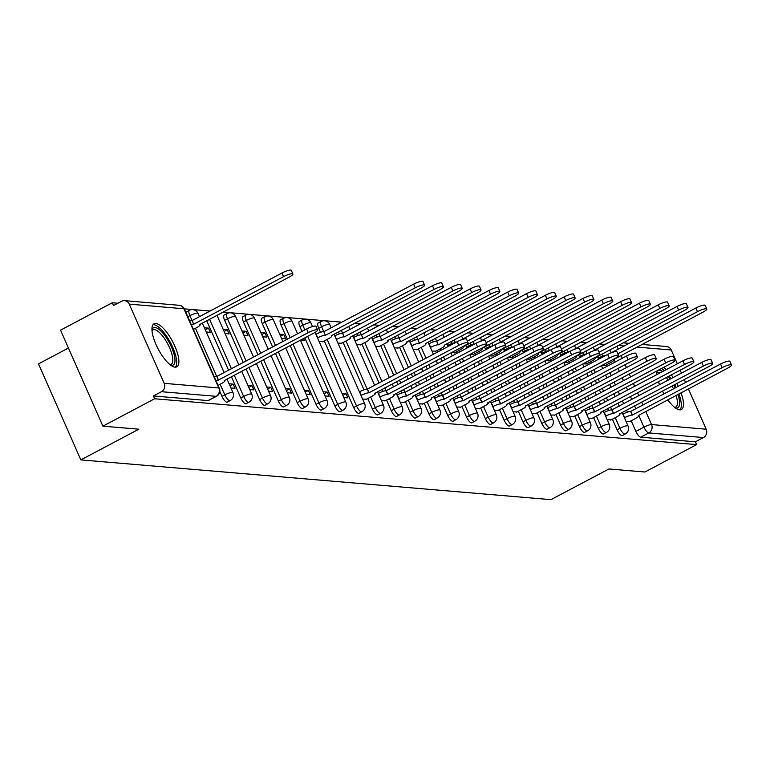 <?xml version="1.0" encoding="UTF-8"?>
<svg xmlns="http://www.w3.org/2000/svg" width="770" height="770" viewBox="0 0 770 770"><rect width="100%" height="100%" fill="white"/><g stroke="black" fill="none" stroke-linecap="round" stroke-linejoin="round"><path stroke-width="1.16" d="M612.381 419.198L617.068 429.804A6.247 2.079 62.1 0 0 621.948 435.608A6.247 2.079 62.1 0 0 622.401 435.522L625.259 434.011A6.247 2.079 -117.9 0 1 624.807 434.088A6.247 2.079 -117.9 0 1 619.927 428.284L615.249 417.677M593.574 417.6L598.251 428.207A6.247 2.079 62.1 0 0 603.131 434.011A6.247 2.079 62.1 0 0 603.584 433.933L606.442 432.413A6.247 2.079 -117.9 0 1 605.99 432.499A6.247 2.079 -117.9 0 1 601.11 426.695L596.432 416.089M574.757 416.012L579.435 426.619A6.247 2.079 62.1 0 0 584.315 432.422A6.247 2.079 62.1 0 0 584.767 432.336L587.625 430.825A6.247 2.079 -117.9 0 1 587.173 430.902A6.247 2.079 -117.9 0 1 582.293 425.107L577.615 414.501M555.94 414.424L560.618 425.03A6.247 2.079 62.1 0 0 565.507 430.825A6.247 2.079 62.1 0 0 565.95 430.748L568.818 429.236A6.247 2.079 -117.9 0 1 568.366 429.314A6.247 2.079 -117.9 0 1 563.486 423.51L558.808 412.903M537.133 412.826L541.81 423.433A6.247 2.079 62.1 0 0 546.69 429.236A6.247 2.079 62.1 0 0 547.143 429.159L550.001 427.639A6.247 2.079 -117.9 0 1 549.549 427.725A6.247 2.079 -117.9 0 1 544.669 421.922L539.991 411.315M518.316 411.238L522.994 421.844A6.247 2.079 62.1 0 0 527.874 427.648A6.247 2.079 62.1 0 0 528.326 427.562L531.184 426.051A6.247 2.079 -117.9 0 1 530.732 426.128A6.247 2.079 -117.9 0 1 525.852 420.333L521.175 409.717M499.499 409.64L504.177 420.247A6.247 2.079 62.1 0 0 509.057 426.051A6.247 2.079 62.1 0 0 509.509 425.974L512.368 424.463A6.247 2.079 -117.9 0 1 511.925 424.539A6.247 2.079 -117.9 0 1 507.035 418.736L502.358 408.129M480.692 408.052L485.369 418.659A6.247 2.079 62.1 0 0 490.249 424.463A6.247 2.079 62.1 0 0 490.702 424.376L493.56 422.865A6.247 2.079 -117.9 0 1 493.108 422.951A6.247 2.079 -117.9 0 1 488.228 417.147L483.55 406.541M461.875 406.464L466.553 417.07A6.247 2.079 62.1 0 0 471.433 422.874A6.247 2.079 62.1 0 0 471.885 422.788L474.744 421.277A6.247 2.079 -117.9 0 1 474.291 421.354A6.247 2.079 -117.9 0 1 469.411 415.55L464.733 404.943M443.058 404.866L447.736 415.473A6.247 2.079 62.1 0 0 452.616 421.277A6.247 2.079 62.1 0 0 453.068 421.2L455.927 419.679A6.247 2.079 -117.9 0 1 455.484 419.766A6.247 2.079 -117.9 0 1 450.594 413.962L445.917 403.355M424.241 403.278L428.919 413.885A6.247 2.079 62.1 0 0 433.808 419.689A6.247 2.079 62.1 0 0 434.251 419.602L437.119 418.091A6.247 2.079 -117.9 0 1 436.667 418.177A6.247 2.079 -117.9 0 1 431.787 412.374L427.109 401.767M405.434 401.69L410.112 412.297A6.247 2.079 62.1 0 0 414.992 418.1A6.247 2.079 62.1 0 0 415.444 418.014L418.303 416.503A6.247 2.079 -117.9 0 1 417.85 416.58A6.247 2.079 -117.9 0 1 412.97 410.776L408.293 400.169M386.617 400.092L391.295 410.699A6.247 2.079 62.1 0 0 396.175 416.503A6.247 2.079 62.1 0 0 396.627 416.426L399.486 414.905A6.247 2.079 -117.9 0 1 399.033 414.992A6.247 2.079 -117.9 0 1 394.153 409.188L389.476 398.581M367.8 398.504L372.478 409.111A6.247 2.079 62.1 0 0 377.367 414.914A6.247 2.079 62.1 0 0 377.81 414.828L380.678 413.317A6.247 2.079 -117.9 0 1 380.226 413.403A6.247 2.079 -117.9 0 1 375.346 407.6L370.659 396.993M324.295 340.927L353.671 407.522A6.247 2.079 62.1 0 0 358.55 413.317A6.247 2.079 62.1 0 0 359.003 413.24L361.861 411.729A6.247 2.079 -117.9 0 1 361.409 411.806A6.247 2.079 -117.9 0 1 356.529 406.002L327.154 339.416M304.824 337.847L334.854 405.925A6.247 2.079 62.1 0 0 339.734 411.729A6.247 2.079 62.1 0 0 340.186 411.652L343.045 410.131A6.247 2.079 -117.9 0 1 342.592 410.217A6.247 2.079 -117.9 0 1 337.712 404.414L307.682 336.336M290.146 345.615L316.037 404.337A6.247 2.079 62.1 0 0 320.917 410.141A6.247 2.079 62.1 0 0 321.369 410.054L324.228 408.543A6.247 2.079 -117.9 0 1 323.785 408.62A6.247 2.079 -117.9 0 1 318.896 402.825L293.004 344.103M275.458 353.392L297.23 402.749A6.247 2.079 62.1 0 0 302.11 408.543A6.247 2.079 62.1 0 0 302.562 408.466L305.421 406.955A6.247 2.079 -117.9 0 1 304.968 407.032A6.247 2.079 -117.9 0 1 300.088 401.228L278.317 351.88M260.77 361.159L278.413 401.151A6.247 2.079 62.1 0 0 283.293 406.955A6.247 2.079 62.1 0 0 283.745 406.878L286.604 405.357A6.247 2.079 -117.9 0 1 286.151 405.444A6.247 2.079 -117.9 0 1 281.271 399.64L263.638 359.648M246.092 368.936L259.596 399.563A6.247 2.079 62.1 0 0 264.476 405.367A6.247 2.079 62.1 0 0 264.928 405.28L267.787 403.769A6.247 2.079 -117.9 0 1 267.334 403.846A6.247 2.079 -117.9 0 1 262.454 398.042L248.951 367.425M231.404 376.703L240.779 397.965A6.247 2.079 62.1 0 0 245.669 403.769A6.247 2.079 62.1 0 0 246.111 403.692L248.98 402.171A6.247 2.079 -117.9 0 1 248.527 402.258A6.247 2.079 -117.9 0 1 243.647 396.454L234.263 375.192M219.825 391.507L221.972 396.377A6.247 2.079 62.1 0 0 226.852 402.181A6.247 2.079 62.1 0 0 227.304 402.094L230.163 400.583A6.247 2.079 -117.9 0 1 229.71 400.669A6.247 2.079 -117.9 0 1 224.83 394.866L220.153 384.259M155.79 323.487A24.342 8.123 62.1 0 0 154.029 323.804A24.342 8.123 62.1 0 0 157.08 346.837A24.342 8.123 62.1 0 0 175.05 367.155A24.342 8.123 62.1 0 0 176.811 366.838A24.342 8.123 62.1 0 0 173.76 343.815A24.342 8.123 62.1 0 0 155.79 323.487M656.579 371.111A24.342 8.123 62.1 0 0 656.772 374.663M658.466 381.66A24.342 8.123 62.1 0 0 659.582 384.731M662.47 391.093A24.342 8.123 62.1 0 0 664.01 393.932M667.792 399.822A24.342 8.123 62.1 0 0 679.65 409.842A24.342 8.123 62.1 0 0 681.412 409.525A24.342 8.123 62.1 0 0 681.046 392.815M605.018 344.44L599.253 343.949M586.394 342.862L580.436 342.361M567.577 341.274L561.628 340.764M548.769 339.676L542.812 339.175M529.952 338.088L523.995 337.587M511.136 336.5L505.187 335.989M492.328 334.902L486.37 334.401M473.512 333.314L467.554 332.804M454.695 331.716L448.746 331.216M435.887 330.128L429.93 329.627M417.07 328.54L411.113 328.03M398.254 326.942L392.296 326.442M379.437 325.354L373.489 324.853M360.63 323.766L354.672 323.256M341.813 322.168L222.973 312.119M210.114 311.032L184.338 308.847M117.916 303.226L112.295 302.754L113.527 305.555L121.583 301.282A6.247 5.756 -85.2 0 1 124.586 300.666A6.247 5.756 -85.2 0 1 129.254 304.131L164.193 383.344L218.824 387.974L183.886 308.751L129.254 304.131M68.434 348.03L38.5 363.873L80.85 459.892L138.831 429.198L102.891 426.156L154.635 398.764L696.629 444.617L644.885 472.01L608.945 468.969L550.954 499.653L80.85 459.892M102.891 426.156L60.551 330.147L112.295 302.754M678.303 386.367A24.342 8.123 62.1 0 0 676.82 383.498M673.182 377.531A24.342 8.123 62.1 0 0 671.267 374.884M666.435 369.542A24.342 8.123 62.1 0 0 663.605 367.386M688.418 388.908L706.186 429.198A6.247 5.756 94.8 0 1 703.453 437.553L695.397 441.816L640.756 437.196A6.247 2.079 -117.9 0 1 635.876 431.392L631.198 420.786M627.386 412.152L626.501 410.131M623.681 403.73L622.372 400.766M619.552 394.365L618.243 391.401M615.413 385L614.113 382.036M611.284 375.635L609.984 372.67M607.155 366.279L606.51 364.797M602.698 356.164L601.813 354.152M641.978 344.431L666.57 346.519A6.247 5.756 94.8 0 1 671.247 349.984L677.331 363.777M680.151 370.178L681.46 373.142M684.28 379.543L685.589 382.507M695.397 441.816L696.629 444.617M153.403 395.963L208.035 400.592A6.247 2.079 62.1 0 0 208.487 400.506L216.543 396.242A6.247 2.079 -117.9 0 1 216.101 396.319L161.459 391.699L153.403 395.963L154.635 398.764M161.459 391.699A6.247 5.756 -85.2 0 0 164.193 383.344M230.933 387.974L235.014 388.321L233.166 384.124L229.98 385.808M206.245 331.986L210.326 332.332L208.477 328.136L205.292 329.82M249.75 389.562L253.831 389.909L251.983 385.712L248.797 387.397M225.061 333.583L229.142 333.93L227.285 329.733L224.099 331.418M268.566 391.16L272.647 391.507L270.79 387.3L267.604 388.994M243.869 335.171L247.95 335.518L246.102 331.321L242.916 333.006M287.374 392.748L291.464 393.095L289.607 388.898L286.421 390.583M262.686 336.769L266.767 337.106L264.918 332.909L261.733 334.594M306.19 394.336L310.272 394.683L308.423 390.486L305.238 392.171M281.502 338.357L285.583 338.704L283.726 334.507L280.54 336.192M325.007 395.934L329.088 396.281L327.24 392.074L324.045 393.768M300.781 339.984L304.4 340.292L303.601 338.492M343.815 397.522L347.905 397.869L346.048 393.672L342.862 395.356M319.127 341.543L323.073 341.572M362.632 399.11L366.578 399.149M337.943 343.131L341.89 343.17M381.448 400.708L385.395 400.747M356.76 344.719L360.707 344.758M400.265 402.296L404.212 402.335M375.567 346.317L379.514 346.346M419.072 403.894L423.019 403.923M394.384 347.905L398.331 347.944M437.889 405.482L441.836 405.521M413.201 349.493L417.147 349.532M456.706 407.07L460.653 407.109M432.008 351.091L435.955 351.13M475.514 408.668L479.46 408.697M451.287 352.718L454.772 352.718M494.33 410.256L498.277 410.294M470.104 354.315L473.589 354.306M513.147 411.844L517.094 411.883M488.921 355.904L492.396 355.904M531.964 413.442L535.91 413.471M507.728 357.492L511.213 357.492M550.771 415.03L554.718 415.069M526.545 359.089L530.029 359.08M569.588 416.618L573.534 416.657M545.362 360.678L548.846 360.678M588.405 418.216L592.351 418.254M564.179 362.266L567.654 362.266M607.212 419.804L611.159 419.842M582.986 363.864L586.471 363.854M608.579 410.554L607.684 408.543M604.864 402.142L603.555 399.178M600.735 392.777L599.426 389.812M596.606 383.412L595.297 380.447M592.476 374.047L591.168 371.082M588.347 364.682L587.693 363.209M583.881 354.575L582.996 352.554M589.762 408.966L588.877 406.945M586.047 400.544L584.738 397.58M581.918 391.179L580.609 388.224M577.789 381.824L576.48 378.859M573.66 372.459L572.351 369.494M569.531 363.094L568.876 361.621M565.074 352.978L564.179 350.966M570.945 407.378L570.06 405.357M567.24 398.956L565.931 395.992M563.101 389.591L561.802 386.627M558.972 380.226L557.673 377.262M554.843 370.861L553.534 367.896M550.714 361.496L550.069 360.023M546.257 351.389L545.362 349.368M552.138 405.78L551.243 403.769M548.423 397.368L547.114 394.404M544.294 388.003L542.985 385.039M540.165 378.638L538.856 375.673M536.035 369.273L534.726 366.308M531.897 359.908L531.252 358.435M527.44 349.801L526.555 347.78M533.321 404.192L532.426 402.171M529.606 395.77L528.297 392.806M525.477 386.405L524.168 383.441M521.348 377.04L520.039 374.085M517.219 367.685L515.91 364.72M513.09 358.32L512.435 356.847M508.633 348.204L507.738 346.192M514.504 402.594L513.619 400.583M510.789 394.182L509.49 391.218M506.66 384.817L505.361 381.853M502.531 375.452L501.222 372.488M498.402 366.087L497.093 363.122M494.273 356.722L493.628 355.249M489.816 346.615L488.921 344.594M495.688 401.006L494.802 398.985M491.982 392.594L490.673 389.63M487.853 383.229L486.544 380.264M483.724 373.864L482.415 370.899M479.585 364.499L478.286 361.534M475.456 355.134L474.811 353.661M470.999 345.027L470.114 343.006M476.88 399.418L475.985 397.397M473.165 390.996L471.856 388.032M469.036 381.631L467.727 378.667M464.907 372.266L463.598 369.302M460.778 362.911L459.469 359.946M456.649 353.546L455.994 352.073M452.183 343.43L451.297 341.418M458.063 397.82L457.178 395.809M454.348 389.408L453.049 386.444M450.219 380.043L448.91 377.079M446.09 370.678L444.781 367.714M441.961 361.313L440.652 358.348M437.832 351.948L437.177 350.475M433.375 341.842L432.48 339.82M439.247 396.232L438.361 394.211M435.541 387.811L434.232 384.846M431.412 378.455L430.103 375.49M427.273 369.09L425.974 366.125M423.144 359.725L418.37 348.887M414.558 340.253L413.673 338.232M420.439 394.644L419.544 392.623M416.724 386.222L415.415 383.258M412.595 376.857L411.286 373.893M408.466 367.492L399.553 347.299M395.742 338.656L394.856 336.644M401.622 393.047L400.727 391.035M397.907 384.634L396.598 381.67M393.778 375.269L380.736 345.701M376.934 337.067L376.039 335.046M382.806 391.458L381.92 389.437M379.1 383.036L361.929 344.113M358.117 335.47L357.222 333.458M363.998 389.87L343.112 342.515M339.3 333.882L338.415 331.86M320.484 332.293L318.732 328.299L321.591 326.788A6.247 2.079 -117.9 0 1 321.08 321.475L318.222 322.986A6.247 2.079 62.1 0 0 318.732 328.299M302.004 331.447L299.915 326.711L302.774 325.2A6.247 2.079 -117.9 0 1 302.264 319.887L299.405 321.398A6.247 2.079 62.1 0 0 299.915 326.711M287.316 339.214L281.098 325.123L283.957 323.602A6.247 2.079 -117.9 0 1 283.456 318.289L280.588 319.81A6.247 2.079 62.1 0 0 281.098 325.123M272.638 346.991L262.291 323.525L265.15 322.014A6.247 2.079 -117.9 0 1 264.639 316.701L261.781 318.212A6.247 2.079 62.1 0 0 262.291 323.525M257.95 354.758L243.474 321.937L246.333 320.426A6.247 2.079 -117.9 0 1 245.823 315.113L242.964 316.624A6.247 2.079 62.1 0 0 243.474 321.937M243.262 362.535L224.657 320.339L227.516 318.828A6.247 2.079 -117.9 0 1 227.015 313.515L224.147 315.036A6.247 2.079 62.1 0 0 224.657 320.339M228.584 370.303L206.716 320.724M626.029 421.402L629.976 421.431M283.726 334.507L279.645 334.161M264.918 332.909L260.838 332.563M246.102 331.321L242.021 330.975M227.285 329.733L223.204 329.387M208.477 328.136L204.387 327.789M601.803 365.452L605.287 365.452M584.189 344.026A6.247 2.079 -117.9 0 1 584.478 343.757L581.62 345.268A6.247 2.079 62.1 0 0 581.331 345.547M565.372 342.438A6.247 2.079 -117.9 0 1 565.661 342.169L562.803 343.68A6.247 2.079 62.1 0 0 562.514 343.949M546.565 340.841A6.247 2.079 -117.9 0 1 546.854 340.571L543.986 342.092A6.247 2.079 62.1 0 0 543.707 342.361M527.748 339.252A6.247 2.079 -117.9 0 1 528.037 338.983L525.178 340.494A6.247 2.079 62.1 0 0 524.89 340.764M508.932 337.664A6.247 2.079 -117.9 0 1 509.22 337.395L506.362 338.906A6.247 2.079 62.1 0 0 506.073 339.175M490.124 336.067A6.247 2.079 -117.9 0 1 490.403 335.797L487.545 337.318A6.247 2.079 62.1 0 0 487.256 337.587M471.307 334.478A6.247 2.079 -117.9 0 1 471.596 334.209L468.738 335.72A6.247 2.079 62.1 0 0 468.449 335.989M452.49 332.89A6.247 2.079 -117.9 0 1 452.779 332.621L449.921 334.132A6.247 2.079 62.1 0 0 449.632 334.401M433.674 331.293A6.247 2.079 -117.9 0 1 433.962 331.023L431.104 332.544A6.247 2.079 62.1 0 0 430.815 332.813M414.866 329.704A6.247 2.079 -117.9 0 1 415.155 329.435L412.287 330.946A6.247 2.079 62.1 0 0 412.008 331.216M396.05 328.116A6.247 2.079 -117.9 0 1 396.338 327.837L393.48 329.358A6.247 2.079 62.1 0 0 393.191 329.627M377.233 326.519A6.247 2.079 -117.9 0 1 377.521 326.249L374.663 327.76A6.247 2.079 62.1 0 0 374.374 328.039M358.425 324.93A6.247 2.079 -117.9 0 1 358.704 324.661L355.846 326.172A6.247 2.079 62.1 0 0 355.557 326.442M339.608 323.342A6.247 2.079 -117.9 0 1 339.897 323.063L337.039 324.584A6.247 2.079 62.1 0 0 336.75 324.853M207.91 312.197A6.247 2.079 -117.9 0 1 208.198 311.927L205.34 313.438A6.247 2.079 62.1 0 0 205.051 313.708M192.019 320.474L189.892 315.642A6.247 2.079 -117.9 0 1 189.381 310.339L186.523 311.85A6.247 2.079 62.1 0 0 186.032 312.687M600.812 346.779A6.247 2.079 62.1 0 0 600.427 346.866A6.247 2.079 62.1 0 0 600.148 347.135M233.166 384.124L229.085 383.778M251.983 385.712L247.901 385.366M270.79 387.3L266.709 386.954M289.607 388.898L285.526 388.552M308.423 390.486L304.342 390.14M327.24 392.074L323.15 391.738M346.048 393.672L341.967 393.326M218.083 385.356L221.481 383.556A6.247 1.232 156.2 0 0 224.782 380.832A6.247 1.232 156.2 0 0 224.272 380.592L313.794 333.092A7.18 1.415 156.2 0 0 317.587 329.964A7.18 1.415 156.2 0 0 308.25 332.63L218.362 380.091A6.247 1.232 156.2 0 0 215.947 380.505M214.339 376.867A6.247 1.232 -23.8 0 1 216.755 376.453L306.643 328.992A7.18 1.415 -23.8 0 1 315.989 326.326L317.587 329.964M218.536 380.111L216.938 376.472M189.641 320.878A6.247 1.232 -23.8 0 1 192.067 320.474L193.665 324.112A6.247 1.232 156.2 0 0 191.249 324.517M193.385 329.368L196.793 327.568A6.247 1.232 156.2 0 0 200.084 324.844A6.247 1.232 156.2 0 0 199.574 324.613L289.106 277.113A7.18 1.415 156.2 0 0 292.898 273.985A7.18 1.415 156.2 0 0 283.562 276.642L193.847 324.132M192.24 320.493L281.955 273.003A7.18 1.415 -23.8 0 1 291.291 270.347L292.898 273.985M151.979 329.964A21.069 7.026 -117.9 0 1 163.048 333.362A21.069 7.026 -117.9 0 1 174.559 356.462A21.069 7.026 -117.9 0 1 170.565 365.076M169.977 364.614A19.51 6.506 62.1 0 0 171.161 364.354A19.51 6.506 62.1 0 0 172.422 356.414A19.51 6.506 62.1 0 0 163.596 337.327A19.51 6.506 62.1 0 0 152.912 329.868A19.51 6.506 62.1 0 0 152.027 330.705M175.454 367.165A24.188 8.066 62.1 0 0 176.215 357.954A24.188 8.066 62.1 0 0 166.079 335.431A24.188 8.066 62.1 0 0 152.989 324.748M656.579 372.651A21.069 7.026 -117.9 0 1 662.758 371.496M668.081 376.569A21.069 7.026 -117.9 0 1 670.073 379.177M673.769 385.106A21.069 7.026 -117.9 0 1 675.242 387.984M677.898 394.471A21.069 7.026 -117.9 0 1 679.159 399.158A21.069 7.026 -117.9 0 1 675.165 407.763M674.578 407.301A19.51 6.506 62.1 0 0 675.762 407.041A19.51 6.506 62.1 0 0 677.023 399.101A19.51 6.506 62.1 0 0 676.079 395.443M673.481 388.917A19.51 6.506 62.1 0 0 672.008 386.039M668.273 380.13A19.51 6.506 62.1 0 0 666.233 377.55M660.448 372.719A19.51 6.506 62.1 0 0 657.513 372.555A19.51 6.506 62.1 0 0 656.627 373.392M680.054 409.861A24.188 8.066 62.1 0 0 680.824 400.641A24.188 8.066 62.1 0 0 678.909 393.942M676.175 387.493A24.188 8.066 62.1 0 0 674.693 384.625M671.055 378.657A24.188 8.066 62.1 0 0 669.14 376.01M664.289 370.688A24.188 8.066 62.1 0 0 661.43 368.541M366.097 399.409L371.997 396.281A6.247 1.232 156.2 0 0 375.288 393.566A6.247 1.232 156.2 0 0 374.778 393.326L464.31 345.826A7.18 1.415 156.2 0 0 468.102 342.698A7.18 1.415 156.2 0 0 458.766 345.364L368.869 392.825A6.247 1.232 156.2 0 0 361.255 395.376L359.657 391.738A6.247 1.232 -23.8 0 1 367.271 389.187L457.159 341.716A7.18 1.415 -23.8 0 1 466.495 339.06L468.102 342.698M369.051 392.844L367.444 389.206M384.904 400.997L390.804 397.878A6.247 1.232 156.2 0 0 394.105 395.154A6.247 1.232 156.2 0 0 393.595 394.923L483.127 347.424A7.18 1.415 156.2 0 0 486.919 344.286A7.18 1.415 156.2 0 0 477.573 346.952L387.685 394.423A6.247 1.232 156.2 0 0 380.072 396.964L378.465 393.326A6.247 1.232 -23.8 0 1 386.078 390.785L475.976 343.314A7.18 1.415 -23.8 0 1 485.312 340.648L486.919 344.286M387.868 394.433L386.261 390.794M403.721 402.594L409.621 399.466A6.247 1.232 156.2 0 0 412.922 396.743A6.247 1.232 156.2 0 0 412.412 396.512L501.934 349.012A7.18 1.415 156.2 0 0 505.736 345.884A7.18 1.415 156.2 0 0 496.39 348.541L406.502 396.011A6.247 1.232 156.2 0 0 398.889 398.562L397.281 394.923A6.247 1.232 -23.8 0 1 404.895 392.373L494.783 344.902A7.18 1.415 -23.8 0 1 504.129 342.246L505.736 345.884M406.685 396.03L405.078 392.392M422.538 404.183L428.438 401.064A6.247 1.232 156.2 0 0 431.729 398.34A6.247 1.232 156.2 0 0 431.219 398.1L520.751 350.6A7.18 1.415 156.2 0 0 524.543 347.472A7.18 1.415 156.2 0 0 515.207 350.138L425.31 397.599A6.247 1.232 156.2 0 0 417.706 400.15L416.098 396.512A6.247 1.232 -23.8 0 1 423.712 393.961L513.6 346.5A7.18 1.415 -23.8 0 1 522.936 343.834L524.543 347.472M425.492 397.618L423.895 393.98M441.345 405.771L447.245 402.652A6.247 1.232 156.2 0 0 450.546 399.928A6.247 1.232 156.2 0 0 450.036 399.697L539.568 352.198A7.18 1.415 156.2 0 0 543.36 349.06A7.18 1.415 156.2 0 0 534.014 351.726L444.126 399.197A6.247 1.232 156.2 0 0 436.513 401.748L434.906 398.109A6.247 1.232 -23.8 0 1 442.519 395.559L532.416 348.088A7.18 1.415 -23.8 0 1 541.753 345.422L543.36 349.06M444.309 399.207L442.702 395.568M460.162 407.369L466.062 404.24A6.247 1.232 156.2 0 0 469.363 401.517A6.247 1.232 156.2 0 0 468.853 401.286L558.375 353.786A7.18 1.415 156.2 0 0 562.177 350.658A7.18 1.415 156.2 0 0 552.831 353.315L462.943 400.785A6.247 1.232 156.2 0 0 455.33 403.336L453.722 399.697A6.247 1.232 -23.8 0 1 461.336 397.147L551.224 349.676A7.18 1.415 -23.8 0 1 560.57 347.02L562.177 350.658M463.126 400.804L461.519 397.166M478.978 408.957L484.879 405.838A6.247 1.232 156.2 0 0 488.18 403.114A6.247 1.232 156.2 0 0 487.67 402.874L577.192 355.374A7.18 1.415 156.2 0 0 580.984 352.246A7.18 1.415 156.2 0 0 571.648 354.912L481.76 402.383A6.247 1.232 156.2 0 0 474.147 404.924L472.539 401.286A6.247 1.232 -23.8 0 1 480.153 398.735L570.041 351.274A7.18 1.415 -23.8 0 1 579.387 348.608L580.984 352.246M481.933 402.392L480.336 398.754M497.795 410.545L503.696 407.426A6.247 1.232 156.2 0 0 506.987 404.702A6.247 1.232 156.2 0 0 506.477 404.471L596.009 356.972A7.18 1.415 156.2 0 0 599.801 353.844A7.18 1.415 156.2 0 0 590.465 356.5L500.567 403.971A6.247 1.232 156.2 0 0 492.954 406.522L491.356 402.883A6.247 1.232 -23.8 0 1 498.97 400.333L588.857 352.862A7.18 1.415 -23.8 0 1 598.194 350.196L599.801 353.844M500.75 403.981L499.143 400.342M516.603 412.142L522.503 409.014A6.247 1.232 156.2 0 0 525.804 406.291A6.247 1.232 156.2 0 0 525.294 406.06L614.826 358.56A7.18 1.415 156.2 0 0 618.618 355.432A7.18 1.415 156.2 0 0 609.272 358.089L519.384 405.559A6.247 1.232 156.2 0 0 511.771 408.11L510.163 404.471A6.247 1.232 -23.8 0 1 517.777 401.921L607.665 354.45A7.18 1.415 -23.8 0 1 617.011 351.794L618.618 355.432M519.567 405.578L517.96 401.94M535.419 413.731L541.32 410.612A6.247 1.232 156.2 0 0 544.621 407.888A6.247 1.232 156.2 0 0 544.111 407.657L633.633 360.158A7.18 1.415 156.2 0 0 637.425 357.02A7.18 1.415 156.2 0 0 628.089 359.686L538.201 407.157A6.247 1.232 156.2 0 0 530.588 409.698L528.98 406.06A6.247 1.232 -23.8 0 1 536.594 403.519L626.482 356.048A7.18 1.415 -23.8 0 1 635.827 353.382L637.425 357.02M538.374 407.166L536.777 403.528M554.236 415.328L560.137 412.2A6.247 1.232 156.2 0 0 563.428 409.476A6.247 1.232 156.2 0 0 562.918 409.245L652.45 361.746A7.18 1.415 156.2 0 0 656.242 358.618A7.18 1.415 156.2 0 0 646.906 361.274L557.008 408.745A6.247 1.232 156.2 0 0 549.395 411.296L547.797 407.657A6.247 1.232 -23.8 0 1 555.411 405.107L645.299 357.636A7.18 1.415 -23.8 0 1 654.635 354.98L656.242 358.618M557.191 408.764L555.584 405.116M573.044 416.917L578.944 413.788A6.247 1.232 156.2 0 0 582.245 411.074A6.247 1.232 156.2 0 0 581.735 410.833L671.267 363.334A7.18 1.415 156.2 0 0 675.059 360.206A7.18 1.415 156.2 0 0 665.713 362.872L575.825 410.333A6.247 1.232 156.2 0 0 568.212 412.884L566.604 409.245A6.247 1.232 -23.8 0 1 574.218 406.695L664.115 359.224A7.18 1.415 -23.8 0 1 673.452 356.568L675.059 360.206M576.008 410.352L574.401 406.714M591.861 418.505L597.761 415.386A6.247 1.232 156.2 0 0 601.062 412.662A6.247 1.232 156.2 0 0 600.552 412.431L690.074 364.932A7.18 1.415 156.2 0 0 693.876 361.794A7.18 1.415 156.2 0 0 684.53 364.46L594.642 411.931A6.247 1.232 156.2 0 0 587.029 414.472L585.421 410.833A6.247 1.232 -23.8 0 1 593.035 408.293L682.923 360.822A7.18 1.415 -23.8 0 1 692.269 358.156L693.876 361.794M594.825 411.94L593.218 408.302M610.677 420.102L616.577 416.974A6.247 1.232 156.2 0 0 619.879 414.25A6.247 1.232 156.2 0 0 619.359 414.019L708.891 366.52A7.18 1.415 156.2 0 0 712.683 363.392A7.18 1.415 156.2 0 0 703.347 366.048L613.459 413.519A6.247 1.232 156.2 0 0 605.846 416.07L604.238 412.431A6.247 1.232 -23.8 0 1 611.852 409.881L701.74 362.41A7.18 1.415 -23.8 0 1 711.085 359.754L712.683 363.392M613.632 413.538L612.034 409.9M315.921 334.276L316.152 334.161A6.247 1.232 -23.8 0 1 323.766 331.61L325.364 335.258A6.247 1.232 156.2 0 0 317.75 337.799L317.529 337.924M322.592 341.832L328.492 338.713A6.247 1.232 156.2 0 0 331.783 335.989A6.247 1.232 156.2 0 0 331.273 335.749L420.805 288.25A7.18 1.415 156.2 0 0 424.597 285.121A7.18 1.415 156.2 0 0 415.261 287.788L325.546 335.268M323.939 331.629L413.654 284.149A7.18 1.415 -23.8 0 1 422.99 281.483L424.597 285.121M334.738 335.874L334.96 335.758A6.247 1.232 -23.8 0 1 342.573 333.208L344.18 336.846A6.247 1.232 156.2 0 0 336.567 339.397L336.346 339.512M341.399 343.42L347.299 340.302A6.247 1.232 156.2 0 0 350.6 337.578A6.247 1.232 156.2 0 0 350.09 337.347L439.622 289.847A7.18 1.415 156.2 0 0 443.414 286.719A7.18 1.415 156.2 0 0 434.068 289.376L344.363 336.856M342.756 333.217L432.461 285.737A7.18 1.415 -23.8 0 1 441.807 283.071L443.414 286.719M353.555 337.462L353.776 337.347A6.247 1.232 -23.8 0 1 361.39 334.796L362.997 338.434A6.247 1.232 156.2 0 0 355.384 340.985L355.163 341.1M360.216 345.018L366.116 341.89A6.247 1.232 156.2 0 0 369.417 339.166A6.247 1.232 156.2 0 0 368.907 338.935L458.429 291.435A7.18 1.415 156.2 0 0 462.221 288.307A7.18 1.415 156.2 0 0 452.885 290.964L363.171 338.454M361.573 334.815L451.278 287.325A7.18 1.415 -23.8 0 1 460.624 284.669L462.221 288.307M372.372 339.06L372.593 338.935A6.247 1.232 -23.8 0 1 380.207 336.394L381.805 340.032A6.247 1.232 156.2 0 0 374.191 342.573L373.97 342.698M379.033 346.606L384.933 343.487A6.247 1.232 156.2 0 0 388.224 340.764A6.247 1.232 156.2 0 0 387.714 340.533L477.246 293.033A7.18 1.415 156.2 0 0 481.038 289.895A7.18 1.415 156.2 0 0 471.702 292.561L381.987 340.042M380.38 336.403L470.095 288.923A7.18 1.415 -23.8 0 1 479.431 286.257L481.038 289.895M391.179 340.648L391.401 340.533A6.247 1.232 -23.8 0 1 399.014 337.982L400.621 341.62A6.247 1.232 156.2 0 0 393.008 344.171L392.787 344.286M397.84 348.204L403.74 345.075A6.247 1.232 156.2 0 0 407.041 342.352A6.247 1.232 156.2 0 0 406.531 342.121L496.063 294.621A7.18 1.415 156.2 0 0 499.855 291.493A7.18 1.415 156.2 0 0 490.509 294.15L400.804 341.639M399.197 337.992L488.911 290.511A7.18 1.415 -23.8 0 1 498.248 287.855L499.855 291.493M409.996 342.236L410.217 342.121A6.247 1.232 -23.8 0 1 417.831 339.57L419.438 343.208A6.247 1.232 156.2 0 0 411.825 345.759L411.603 345.874M416.657 349.792L422.557 346.664A6.247 1.232 156.2 0 0 425.858 343.949A6.247 1.232 156.2 0 0 425.348 343.709L514.87 296.209A7.18 1.415 156.2 0 0 518.672 293.081A7.18 1.415 156.2 0 0 509.326 295.747L419.621 343.228M418.014 339.589L507.719 292.1A7.18 1.415 -23.8 0 1 517.065 289.443L518.672 293.081M428.813 343.834L429.034 343.709A6.247 1.232 -23.8 0 1 436.648 341.168L438.255 344.806A6.247 1.232 156.2 0 0 430.642 347.347L430.411 347.472M435.474 351.38L441.374 348.261A6.247 1.232 156.2 0 0 444.675 345.538A6.247 1.232 156.2 0 0 444.155 345.306L533.687 297.807A7.18 1.415 156.2 0 0 537.479 294.669A7.18 1.415 156.2 0 0 528.143 297.336L438.428 344.816M436.831 341.177L526.536 293.697A7.18 1.415 -23.8 0 1 535.881 291.031L537.479 294.669M454.29 352.978L460.181 349.85A6.247 1.232 156.2 0 0 463.482 347.126A6.247 1.232 156.2 0 0 462.972 346.895L552.504 299.395A7.18 1.415 156.2 0 0 556.296 296.267A7.18 1.415 156.2 0 0 546.95 298.924L467.38 341.052M447.62 345.422L447.851 345.306A6.247 1.232 -23.8 0 1 455.214 342.746M460.662 340.109L545.353 295.285A7.18 1.415 -23.8 0 1 554.689 292.629L556.296 296.267M473.098 354.566L478.998 351.447A6.247 1.232 156.2 0 0 482.299 348.723A6.247 1.232 156.2 0 0 481.789 348.483L571.321 300.983A7.18 1.415 156.2 0 0 575.113 297.855A7.18 1.415 156.2 0 0 565.767 300.521L486.188 342.64M466.437 347.01L466.659 346.895A6.247 1.232 -23.8 0 1 474.031 344.344M479.479 341.707L564.16 296.883A7.18 1.415 -23.8 0 1 573.506 294.217L575.113 297.855M491.914 356.154L497.815 353.035A6.247 1.232 156.2 0 0 501.116 350.311A6.247 1.232 156.2 0 0 500.606 350.081L590.128 302.581A7.18 1.415 156.2 0 0 593.92 299.443A7.18 1.415 156.2 0 0 584.584 302.11L505.004 344.228M485.254 348.608L485.475 348.483A6.247 1.232 -23.8 0 1 492.848 345.932M498.286 343.295L582.977 298.471A7.18 1.415 -23.8 0 1 592.322 295.805L593.92 299.443M510.731 357.752L516.631 354.623A6.247 1.232 156.2 0 0 519.923 351.9A6.247 1.232 156.2 0 0 519.413 351.669L608.945 304.169A7.18 1.415 156.2 0 0 612.737 301.041A7.18 1.415 156.2 0 0 603.401 303.698L523.821 345.826M504.071 350.196L504.292 350.081A6.247 1.232 -23.8 0 1 511.655 347.52M517.103 344.883L601.793 300.059A7.18 1.415 -23.8 0 1 611.13 297.403L612.737 301.041M529.539 359.34L535.439 356.221A6.247 1.232 156.2 0 0 538.74 353.497A6.247 1.232 156.2 0 0 538.23 353.257L627.762 305.757A7.18 1.415 156.2 0 0 631.554 302.629A7.18 1.415 156.2 0 0 622.208 305.295L542.629 347.414M522.878 351.784L523.1 351.669A6.247 1.232 -23.8 0 1 530.472 349.118M535.92 346.481L620.61 301.657A7.18 1.415 -23.8 0 1 629.947 298.991L631.554 302.629M548.356 360.928L554.256 357.809A6.247 1.232 156.2 0 0 557.557 355.086A6.247 1.232 156.2 0 0 557.047 354.855L646.569 307.355A7.18 1.415 156.2 0 0 650.371 304.217A7.18 1.415 156.2 0 0 641.025 306.883L561.446 349.003M541.695 353.382L541.916 353.266A6.247 1.232 -23.8 0 1 549.289 350.706M554.737 348.069L639.418 303.245A7.18 1.415 -23.8 0 1 648.764 300.579L650.371 304.217M567.172 362.526L573.072 359.397A6.247 1.232 156.2 0 0 576.364 356.674A6.247 1.232 156.2 0 0 575.854 356.443L665.386 308.943A7.18 1.415 156.2 0 0 669.178 305.815A7.18 1.415 156.2 0 0 659.842 308.472L580.262 350.6M560.512 354.97L560.733 354.855A6.247 1.232 -23.8 0 1 568.096 352.294M573.544 349.667L658.235 304.833A7.18 1.415 -23.8 0 1 667.571 302.177L669.178 305.815M585.98 364.114L591.88 360.995A6.247 1.232 156.2 0 0 595.181 358.271A6.247 1.232 156.2 0 0 594.671 358.04L684.203 310.541A7.18 1.415 156.2 0 0 687.995 307.403A7.18 1.415 156.2 0 0 678.649 310.069L599.07 352.188M579.319 356.568L579.541 356.443A6.247 1.232 -23.8 0 1 586.913 353.892M592.361 351.255L677.051 306.431A7.18 1.415 -23.8 0 1 686.388 303.765L687.995 307.403M629.494 421.69L635.385 418.572A6.247 1.232 156.2 0 0 638.686 415.848A6.247 1.232 156.2 0 0 638.176 415.608L727.708 368.108A7.18 1.415 156.2 0 0 731.5 364.98A7.18 1.415 156.2 0 0 722.154 367.646L632.266 415.107A6.247 1.232 156.2 0 0 624.653 417.658L623.055 414.019A6.247 1.232 -23.8 0 1 630.659 411.469L720.556 364.008A7.18 1.415 -23.8 0 1 729.893 361.342L731.5 364.98M632.449 415.126L630.842 411.488M604.797 365.712L610.697 362.583A6.247 1.232 156.2 0 0 613.998 359.86A6.247 1.232 156.2 0 0 613.488 359.628L703.01 312.129A7.18 1.415 156.2 0 0 706.812 309.001A7.18 1.415 156.2 0 0 697.466 311.658L617.887 353.776M598.136 358.156L598.357 358.04A6.247 1.232 -23.8 0 1 605.73 355.48M609.869 349.878L611.178 352.843L695.859 308.019A7.18 1.415 -23.8 0 1 705.204 305.363L706.812 309.001M617.068 429.804L619.927 428.284A6.247 1.232 -23.8 0 1 627.54 425.743A6.247 1.232 156.2 0 1 628.05 425.974L622.093 412.47M598.251 428.207L601.11 426.695A6.247 1.232 -23.8 0 1 608.724 424.145A6.247 1.232 156.2 0 1 609.234 424.386L603.276 410.872M579.435 426.619L582.293 425.107A6.247 1.232 -23.8 0 1 589.907 422.557A6.247 1.232 156.2 0 1 590.417 422.788L584.459 409.284M560.618 425.03L563.486 423.51A6.247 1.232 -23.8 0 1 571.099 420.959A6.247 1.232 156.2 0 1 571.61 421.2L565.652 407.686M541.81 423.433L544.669 421.922A6.247 1.232 -23.8 0 1 552.282 419.371A6.247 1.232 156.2 0 1 552.793 419.602L546.835 406.098M522.994 421.844L525.852 420.333A6.247 1.232 -23.8 0 1 533.466 417.783A6.247 1.232 156.2 0 1 533.976 418.014L528.018 404.51M504.177 420.247L507.035 418.736A6.247 1.232 -23.8 0 1 514.649 416.185A6.247 1.232 156.2 0 1 515.159 416.426L509.201 402.912M485.369 418.659L488.228 417.147A6.247 1.232 -23.8 0 1 495.841 414.597A6.247 1.232 156.2 0 1 496.352 414.828L490.394 401.324M466.553 417.07L469.411 415.55A6.247 1.232 -23.8 0 1 477.025 413.009A6.247 1.232 156.2 0 1 477.535 413.24L471.577 399.736M447.736 415.473L450.594 413.962A6.247 1.232 -23.8 0 1 458.208 411.411A6.247 1.232 156.2 0 1 458.718 411.652L452.76 398.138M428.919 413.885L431.787 412.374A6.247 1.232 -23.8 0 1 439.4 409.823A6.247 1.232 156.2 0 1 439.911 410.054L433.953 396.55M410.112 412.297L412.97 410.776A6.247 1.232 -23.8 0 1 420.584 408.235A6.247 1.232 156.2 0 1 421.094 408.466L415.136 394.962M391.295 410.699L394.153 409.188A6.247 1.232 -23.8 0 1 401.767 406.637A6.247 1.232 156.2 0 1 402.277 406.878L396.319 393.364M372.478 409.111L375.346 407.6A6.247 1.232 -23.8 0 1 382.95 405.049A6.247 1.232 156.2 0 1 383.47 405.28L377.512 391.776M353.671 407.522L356.529 406.002A6.247 1.232 -23.8 0 1 364.143 403.461A6.247 1.232 156.2 0 1 364.653 403.692L333.997 334.199M334.854 405.925L337.712 404.414A6.247 1.232 -23.8 0 1 345.326 401.863A6.247 1.232 156.2 0 1 345.836 402.094L315.084 332.37M316.037 404.337L318.896 402.825A6.247 1.232 -23.8 0 1 326.509 400.275A6.247 1.232 156.2 0 1 327.019 400.506L300.416 340.176M297.23 402.749L300.088 401.228A6.247 1.232 -23.8 0 1 307.702 398.677A6.247 1.232 156.2 0 1 308.212 398.918L285.728 347.953M278.413 401.151L281.271 399.64A6.247 1.232 -23.8 0 1 288.885 397.089A6.247 1.232 156.2 0 1 289.395 397.32L271.05 355.721M259.596 399.563L262.454 398.042A6.247 1.232 -23.8 0 1 270.068 395.501A6.247 1.232 156.2 0 1 270.578 395.732L256.362 363.498M240.779 397.965L243.647 396.454A6.247 1.232 -23.8 0 1 251.261 393.903A6.247 1.232 156.2 0 1 251.771 394.144L241.684 371.265M221.972 396.377L224.83 394.866A6.247 1.232 -23.8 0 1 232.444 392.315A6.247 1.232 156.2 0 1 232.954 392.546L226.996 379.042M635.876 431.392L643.941 427.129L638.696 415.232M635.866 408.832L634.557 405.867M631.737 399.466L630.428 396.502M627.608 390.101L626.299 387.137M623.479 380.736L622.17 377.772M619.35 371.371L618.041 368.406M615.22 362.006L613.998 359.244M616.953 346.134L618.262 349.099M621.082 355.499L622.304 358.262M625.125 364.662L626.434 367.627M629.254 374.028L630.563 376.982M633.383 383.383L634.692 386.347M637.512 392.748L638.821 395.713M641.641 402.113L642.95 405.078M645.77 411.478L651.555 424.578L706.186 429.198M671.247 349.984L636.973 347.087M624.114 346L618.166 345.489M611.803 409.881L610.543 407.022M607.722 400.621L606.413 397.657M603.593 391.266L602.284 388.301M599.464 381.901L598.155 378.936M595.335 372.536L594.026 369.571M591.206 363.171L590.551 361.698M587.077 353.805L585.854 351.043M592.987 408.283L591.735 405.434M588.906 399.033L587.606 396.069M584.776 389.668L583.477 386.704M580.647 380.303L579.338 377.339M576.518 370.938L575.209 367.973M572.389 361.582L571.744 360.1M568.26 352.217L567.038 349.455M574.179 406.695L572.918 403.846M570.098 397.445L568.789 394.481M565.969 388.08L564.66 385.115M561.84 378.715L560.531 375.75M557.701 369.35L556.402 366.385M553.572 359.985L552.927 358.512M549.443 350.619L548.23 347.857M555.363 405.107L554.102 402.248M551.282 395.847L549.972 392.883M547.152 386.482L545.843 383.518M543.023 377.127L541.714 374.162M538.894 367.762L537.585 364.797M534.765 358.397L534.111 356.924M530.636 349.031L529.413 346.269M536.546 403.509L535.294 400.66M532.465 394.259L531.156 391.295M528.336 384.894L527.026 381.93M524.206 375.529L522.897 372.565M520.077 366.164L518.768 363.199M515.948 356.799L515.294 355.326M511.819 347.443L510.597 344.671M517.738 401.921L516.478 399.072M513.657 392.671L512.348 389.707M509.528 383.306L508.219 380.342M505.39 373.941L504.09 370.976M501.26 364.576L499.961 361.611M497.131 355.211L496.486 353.738M493.002 345.846L491.789 343.083M498.922 400.323L497.661 397.474M494.841 391.073L493.531 388.109M490.711 381.708L489.402 378.744M486.582 372.343L485.273 369.388M482.453 362.988L481.144 360.023M478.324 353.623L477.669 352.15M474.185 344.257L472.972 341.495M480.105 398.735L478.844 395.886M476.024 389.485L474.715 386.521M471.894 380.12L470.586 377.156M467.765 370.755L466.456 367.791M463.636 361.39L462.327 358.425M459.507 352.025L458.853 350.552M455.378 342.66L454.156 339.897M461.288 397.147L460.036 394.288M457.207 387.887L455.907 384.933M453.078 378.532L451.778 375.567M448.949 369.167L447.639 366.202M444.819 359.802L443.51 356.837M440.69 350.437L440.045 348.964M436.6 341.158L435.339 338.309M442.481 395.549L441.22 392.7M438.4 386.299L437.091 383.335M434.27 376.934L432.961 373.97M430.141 367.569L428.832 364.605M426.012 358.204L421.228 347.376M417.783 339.57L416.531 336.721M423.664 393.961L422.403 391.112M419.583 384.711L418.274 381.747M415.454 375.346L414.144 372.382M411.324 365.981L402.412 345.778M398.976 337.982L397.715 335.123M404.847 392.373L403.596 389.514M400.766 383.114L399.466 380.149M396.637 373.758L383.604 344.19M380.159 336.384L378.898 333.535M387.685 394.423L384.779 387.926M381.958 381.525L364.788 342.592M361.342 334.796L360.091 331.947M367.223 389.187L345.971 341.004M344.18 336.846L341.274 330.349M323.718 331.61L321.591 326.788A6.247 1.232 156.2 0 1 329.204 324.237A6.247 1.232 156.2 0 1 329.714 324.478A6.247 6.247 0 0 0 321.08 321.475M304.862 329.935L302.774 325.2A6.247 1.232 156.2 0 1 310.387 322.649A6.247 1.232 156.2 0 1 310.897 322.88A6.247 6.247 0 0 0 302.264 319.887M290.175 337.703L283.957 323.602A6.247 1.232 156.2 0 1 291.57 321.052A6.247 1.232 156.2 0 1 292.08 321.292A6.247 6.247 0 0 0 283.456 318.289M275.496 345.48L265.15 322.014A6.247 1.232 156.2 0 1 272.763 319.463A6.247 1.232 156.2 0 1 273.273 319.694A6.247 6.247 0 0 0 264.639 316.701M260.809 353.247L246.333 320.426A6.247 1.232 156.2 0 1 253.946 317.875A6.247 1.232 156.2 0 1 254.456 318.106A6.247 6.247 0 0 0 245.823 315.113M246.131 361.024L227.516 318.828A6.247 1.232 156.2 0 1 235.129 316.278A6.247 1.232 156.2 0 1 235.639 316.518A6.247 6.247 0 0 0 227.015 313.515M231.443 368.792L209.575 319.213M216.707 376.453L195.455 328.27M187.822 316.739L189.892 315.642A6.247 1.232 156.2 0 1 197.505 313.101A6.247 1.232 156.2 0 1 198.015 313.332A6.247 6.247 0 0 0 189.381 310.339M208.035 400.592L216.101 396.319A6.247 5.756 94.8 0 0 218.824 387.974A6.247 1.232 -23.8 0 1 219.334 388.205L184.396 308.991A6.247 6.247 0 0 0 179.218 305.286L124.586 300.666M608.204 342.871A6.247 2.079 -117.9 0 1 608.493 342.592L600.427 346.866M640.756 437.196L648.821 432.933A6.247 2.079 -117.9 0 1 643.941 427.129A6.247 1.232 156.2 0 1 651.555 424.578A6.247 5.756 94.8 0 1 648.821 432.933L703.453 437.553M179.218 305.286A6.247 5.756 -85.2 0 1 183.886 308.751A6.247 1.232 -23.8 0 1 184.396 308.991M218.362 380.091L216.755 376.453M308.25 332.63L306.643 328.992M192.067 320.474L193.665 324.112M281.955 273.003L283.562 276.642M368.869 392.825L367.271 389.187M458.766 345.364L457.159 341.716M477.573 346.952L475.976 343.314M406.502 396.011L404.895 392.373M496.39 348.541L494.783 344.902M425.31 397.599L423.712 393.961M515.207 350.138L513.6 346.5M444.126 399.197L442.519 395.559M534.014 351.726L532.416 348.088M462.943 400.785L461.336 397.147M552.831 353.315L551.224 349.676M481.76 402.383L480.153 398.735M571.648 354.912L570.041 351.274M500.567 403.971L498.97 400.333M590.465 356.5L588.857 352.862M519.384 405.559L517.777 401.921M609.272 358.089L607.665 354.45M538.201 407.157L536.594 403.519M628.089 359.686L626.482 356.048M557.008 408.745L555.411 405.107M646.906 361.274L645.299 357.636M575.825 410.333L574.218 406.695M665.713 362.872L664.115 359.224M594.642 411.931L593.035 408.293M684.53 364.46L682.923 360.822M613.459 413.519L611.852 409.881M703.347 366.048L701.74 362.41M323.766 331.61L325.364 335.258M316.152 334.161L317.75 337.799M413.654 284.149L415.261 287.788M334.96 335.758L336.567 339.397M432.461 285.737L434.068 289.376M361.39 334.796L362.997 338.434M353.776 337.347L355.384 340.985M451.278 287.325L452.885 290.964M380.207 336.394L381.805 340.032M372.593 338.935L374.191 342.573M470.095 288.923L471.702 292.561M399.014 337.982L400.621 341.62M391.401 340.533L393.008 344.171M488.911 290.511L490.509 294.15M417.831 339.57L419.438 343.208M410.217 342.121L411.825 345.759M507.719 292.1L509.326 295.747M436.648 341.168L438.255 344.806M429.034 343.709L430.642 347.347M526.536 293.697L528.143 297.336M447.851 345.306L448.323 346.394M545.353 295.285L546.95 298.924M466.659 346.895L467.14 347.982M564.16 296.883L565.767 300.521M485.475 348.483L485.957 349.58M582.977 298.471L584.584 302.11M504.292 350.081L504.774 351.168M601.793 300.059L603.401 303.698M523.1 351.669L523.581 352.756M620.61 301.657L622.208 305.295M541.916 353.266L542.398 354.354M639.418 303.245L641.025 306.883M560.733 354.855L561.215 355.942M658.235 304.833L659.842 308.472M579.541 356.443L580.022 357.54M677.051 306.431L678.649 310.069M632.266 415.107L630.659 411.469M722.154 367.646L720.556 364.008M598.357 358.04L598.839 359.128M695.859 308.019L697.466 311.658M198.015 313.332L199.478 316.663M202.308 323.053L224.176 372.642M230.163 400.583A6.247 6.247 0 0 0 232.954 392.546M209.257 311.484A6.247 6.247 0 0 0 208.198 311.927M216.986 315.286L238.854 364.865M248.98 402.171A6.247 6.247 0 0 0 251.771 394.144M235.639 316.518L253.542 357.097M267.787 403.769A6.247 6.247 0 0 0 270.578 395.732M254.456 318.106L268.22 349.32M286.604 405.357A6.247 6.247 0 0 0 289.395 397.32M273.273 319.694L282.908 341.553M305.421 406.955A6.247 6.247 0 0 0 308.212 398.918M292.08 321.292L297.595 333.776M324.228 408.543A6.247 6.247 0 0 0 327.019 400.506M310.897 322.88L312.514 326.557M343.045 410.131A6.247 6.247 0 0 0 345.836 402.094M329.714 324.478L331.177 327.799M361.861 411.729A6.247 6.247 0 0 0 364.653 403.692M340.946 322.63A6.247 6.247 0 0 0 339.897 323.063M348.685 326.422L349.994 329.387M352.814 335.787L374.682 385.375M380.678 413.317A6.247 6.247 0 0 0 383.47 405.28M359.763 324.218A6.247 6.247 0 0 0 358.704 324.661M367.502 328.02L368.811 330.985M371.631 337.385L389.37 377.598M392.19 383.999L393.499 386.964M399.486 414.905A6.247 6.247 0 0 0 402.277 406.878M378.58 325.806A6.247 6.247 0 0 0 377.521 326.249M386.319 329.608L387.618 332.573M390.448 338.973L404.058 369.831M406.878 376.232L408.187 379.196M411.007 385.597L412.316 388.561M418.303 416.503A6.247 6.247 0 0 0 421.094 408.466M397.397 327.404A6.247 6.247 0 0 0 396.338 327.837M405.126 331.206L406.435 334.17M409.255 340.561L418.736 362.054M421.556 368.455L422.865 371.419M425.685 377.82L426.994 380.784M429.824 387.185L431.123 390.149M437.119 418.091A6.247 6.247 0 0 0 439.911 410.054M416.204 328.992A6.247 6.247 0 0 0 415.155 329.435M423.943 332.794L425.252 335.758M428.072 342.159L433.423 354.287M436.244 360.687L437.553 363.652M440.373 370.052L441.682 373.017M444.502 379.418L445.811 382.372M448.631 388.773L449.94 391.738M455.927 419.679A6.247 6.247 0 0 0 458.718 411.652M435.021 330.58A6.247 6.247 0 0 0 433.962 331.023M442.76 334.382L444.059 337.347M446.889 343.747L448.101 346.51M450.931 352.91L452.231 355.875M455.06 362.275L456.369 365.24M459.19 371.641L460.499 374.605M463.319 381.006L464.628 383.97M467.448 390.371L468.757 393.335M474.744 421.277A6.247 6.247 0 0 0 477.535 413.24M453.838 332.178A6.247 6.247 0 0 0 452.779 332.621M461.567 335.98L462.876 338.944M465.696 345.345L466.918 348.107M469.739 354.508L471.048 357.472M473.868 363.864L475.177 366.828M478.006 373.229L479.306 376.193M482.136 382.594L483.435 385.558M486.265 391.959L487.574 394.923M493.56 422.865A6.247 6.247 0 0 0 496.352 414.828M472.645 333.766A6.247 6.247 0 0 0 471.596 334.209M480.384 337.568L481.693 340.533M484.513 346.933L485.735 349.695M488.555 356.096L489.864 359.061M492.685 365.461L493.994 368.426M496.814 374.826L498.123 377.791M500.943 384.192L502.252 387.156M505.072 393.547L506.381 396.512M512.368 424.463A6.247 6.247 0 0 0 515.159 416.426M491.462 335.364A6.247 6.247 0 0 0 490.403 335.797M499.201 339.156L500.51 342.121M503.33 348.521L504.543 351.284M507.372 357.684L508.681 360.649M511.501 367.049L512.81 370.014M515.63 376.414L516.94 379.379M519.76 385.78L521.069 388.744M523.889 395.145L525.198 398.109M531.184 426.051A6.247 6.247 0 0 0 533.976 418.014M510.279 336.952A6.247 6.247 0 0 0 509.22 337.395M518.008 340.754L519.317 343.718M522.147 350.119L523.359 352.881M526.179 359.282L527.488 362.247M530.318 368.647L531.618 371.602M534.447 378.003L535.747 380.967M538.577 387.368L539.885 390.332M542.706 396.733L544.015 399.697M550.001 427.639A6.247 6.247 0 0 0 552.793 419.602M529.096 338.54A6.247 6.247 0 0 0 528.037 338.983M536.825 342.342L538.134 345.306M540.954 351.707L542.176 354.469M544.996 360.87L546.305 363.835M549.125 370.235L550.434 373.2M553.255 379.6L554.564 382.565M557.384 388.966L558.693 391.93M561.523 398.331L562.822 401.286M568.818 429.236A6.247 6.247 0 0 0 571.61 421.2M547.903 340.138A6.247 6.247 0 0 0 546.854 340.571M555.642 343.93L556.951 346.895M559.771 353.295L560.993 356.058M563.813 362.458L565.122 365.423M567.942 371.823L569.251 374.788M572.072 381.189L573.38 384.153M576.201 390.554L577.51 393.518M580.33 399.919L581.639 402.883M587.625 430.825A6.247 6.247 0 0 0 590.417 422.788M566.72 341.726A6.247 6.247 0 0 0 565.661 342.169M574.459 345.528L575.758 348.492M578.588 354.893L579.8 357.655M582.63 364.056L583.929 367.021M586.759 373.421L588.059 376.386M590.888 382.786L592.197 385.741M595.018 392.142L596.327 395.106M599.147 401.507L600.456 404.471M606.442 432.413A6.247 6.247 0 0 0 609.234 424.386M585.537 343.314A6.247 6.247 0 0 0 584.478 343.757M593.266 347.116L594.575 350.081M597.395 356.481L598.617 359.244M601.437 365.644L602.746 368.609M605.567 375.009L606.875 377.974M609.696 384.374L611.005 387.339M613.834 393.74L615.134 396.704M617.963 403.105L619.263 406.069M625.259 434.011A6.247 6.247 0 0 0 628.05 425.974M629.119 343.343L623.161 342.842M609.551 342.159A6.247 6.247 0 0 0 608.493 342.592M216.543 396.242A6.247 6.247 0 0 0 219.334 388.205M224.782 380.832L224.561 380.332M199.873 324.343L200.084 324.844M375.288 393.566L375.077 393.066M394.105 395.154L393.884 394.654M412.922 396.743L412.701 396.242M431.729 398.34L431.518 397.84M450.546 399.928L450.325 399.428M469.363 401.517L469.142 401.026M488.18 403.114L487.959 402.614M506.987 404.702L506.766 404.202M525.804 406.291L525.583 405.8M544.621 407.888L544.4 407.388M563.428 409.476L563.216 408.976M582.245 411.074L582.024 410.574M601.062 412.662L600.841 412.162M619.879 414.25L619.658 413.75M331.562 335.489L331.783 335.989M350.379 337.077L350.6 337.578M369.196 338.675L369.417 339.166M388.013 340.263L388.224 340.764M406.82 341.851L407.041 342.352M425.637 343.449L425.858 343.949M444.454 345.037L444.675 345.538M463.261 346.625L463.482 347.126M482.078 348.223L482.299 348.723M500.895 349.811L501.116 350.311M519.702 351.409L519.923 351.9M538.519 352.997L538.74 353.497M557.336 354.585L557.557 355.086M576.153 356.183L576.364 356.674M594.96 357.771L595.181 358.271M638.686 415.848L638.465 415.348M613.777 359.359L613.998 359.86"/></g></svg>
